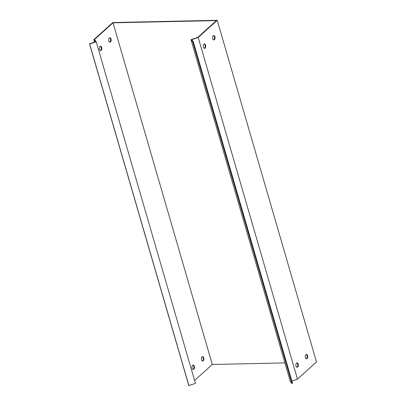 <?xml version="1.0" encoding="UTF-8"?>
<svg xmlns="http://www.w3.org/2000/svg" width="406" height="406" viewBox="0 0 406 406"><rect width="100%" height="100%" fill="white"/><g stroke="black" fill="none" stroke-linecap="round" stroke-linejoin="round"><path stroke-width="0.61" d="M297.466 379.123L316.487 361.964L217.225 20.3L112.817 22.543L93.796 39.702L95.446 41.777L89.513 43.848L188.775 385.507L195.453 383.421L96.192 41.762L94.451 39.575L113.03 22.817L216.383 20.594L197.803 37.352L191.018 39.722L192.688 41.823L291.95 383.487L292.548 383.279L193.286 41.615L191.764 39.707L198.204 37.459L297.466 379.123L291.904 381.061M198.204 37.459L217.225 20.3M305.403 357.59A2.223 1.238 -91.2 0 1 306.449 354.377A2.223 1.238 -91.2 0 1 307.733 356.575A2.223 1.238 -91.2 0 1 306.545 358.828A2.223 1.238 -91.2 0 1 305.403 357.59M212.754 38.702A2.223 1.238 -91.2 0 1 213.805 35.495A2.223 1.238 -91.2 0 1 215.089 37.692A2.223 1.238 -91.2 0 1 213.901 39.94A2.223 1.238 -91.2 0 1 212.754 38.702M296.02 366.05A2.223 1.238 -91.2 0 1 297.065 362.842A2.223 1.238 -91.2 0 1 298.349 365.04A2.223 1.238 -91.2 0 1 297.162 367.288A2.223 1.238 -91.2 0 1 296.02 366.05M203.376 47.167A2.223 1.238 -91.2 0 1 204.421 43.955A2.223 1.238 -91.2 0 1 205.705 46.152A2.223 1.238 -91.2 0 1 204.517 48.405A2.223 1.238 -91.2 0 1 203.376 47.167M306.276 358.782A2.223 1.238 88.8 0 0 307.205 356.585A2.223 1.238 88.8 0 0 306.185 354.433M213.632 39.895A2.223 1.238 88.8 0 0 214.561 37.702A2.223 1.238 88.8 0 0 213.541 35.55M296.898 367.242A2.223 1.238 88.8 0 0 297.821 365.05A2.223 1.238 88.8 0 0 296.801 362.898M204.254 48.36A2.223 1.238 88.8 0 0 205.177 46.162A2.223 1.238 88.8 0 0 204.157 44.01M191.018 39.722L290.28 381.386L291.95 383.487M188.927 385.7L89.665 44.036L96.192 41.762M93.796 39.702L94.491 42.107M284.916 362.918L212.292 364.476L194.591 380.447M212.292 364.476L113.03 22.817M111.066 38.961A2.223 1.238 -91.2 0 1 110.021 42.173A2.223 1.238 -91.2 0 1 108.732 39.976A2.223 1.238 -91.2 0 1 109.924 37.728A2.223 1.238 -91.2 0 1 111.066 38.961M203.71 357.848A2.223 1.238 -91.2 0 1 202.665 361.061A2.223 1.238 -91.2 0 1 201.381 358.863A2.223 1.238 -91.2 0 1 202.569 356.61A2.223 1.238 -91.2 0 1 203.71 357.848M101.683 47.426A2.223 1.238 -91.2 0 1 100.637 50.638A2.223 1.238 -91.2 0 1 99.353 48.441A2.223 1.238 -91.2 0 1 100.541 46.188A2.223 1.238 -91.2 0 1 101.683 47.426M194.327 366.308A2.223 1.238 -91.2 0 1 193.281 369.521A2.223 1.238 -91.2 0 1 191.997 367.323A2.223 1.238 -91.2 0 1 193.185 365.075A2.223 1.238 -91.2 0 1 194.327 366.308M109.752 42.128A2.223 1.238 88.8 0 0 110.539 38.976A2.223 1.238 88.8 0 0 109.661 37.783M202.401 361.015A2.223 1.238 88.8 0 0 203.183 357.859A2.223 1.238 88.8 0 0 202.305 356.666M100.373 50.593A2.223 1.238 88.8 0 0 101.155 47.436A2.223 1.238 88.8 0 0 100.277 46.243M193.017 369.475A2.223 1.238 88.8 0 0 193.799 366.324A2.223 1.238 88.8 0 0 192.926 365.131M193.286 41.615L192.688 41.823"/></g></svg>
